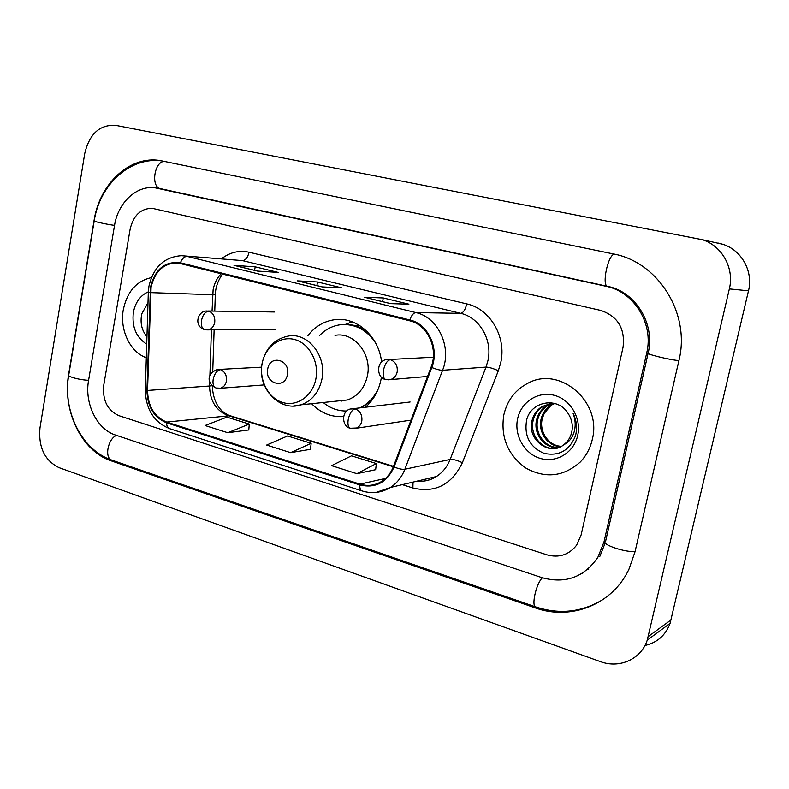 <?xml version="1.0" encoding="UTF-8"?>
<svg xmlns="http://www.w3.org/2000/svg" width="789" height="789" viewBox="0 0 789 789"><rect width="100%" height="100%" fill="white"/><g stroke="black" fill="none" stroke-linecap="round" stroke-linejoin="round"><path stroke-width="1.18" d="M311.625 403.712C320.738 413.022 331.39 417.312 343.58 416.592M365.425 407.242C373.394 400.23 378.582 391.048 380.969 379.687L381.422 377.063M381.61 362.102C378.898 336.252 356.362 316.399 334.566 319.713C323.796 321.261 314.87 326.616 307.769 335.798M123.311 309.653C119.563 329.881 130.086 352.131 146.32 357.723C130.086 352.131 119.563 329.881 123.311 309.653C127.157 291.585 136.527 280.904 151.409 277.62C136.527 280.904 127.157 291.585 123.311 309.653M503.806 414.945C500.453 437.195 507.771 454.878 525.74 467.995C545.238 478.745 563.346 476.812 580.063 462.206C586.178 455.914 590.261 448.33 592.302 439.434C602.254 401.779 559.815 365.652 528.216 383.059C515.365 389.677 507.228 400.299 503.806 414.945C500.453 437.195 507.771 454.878 525.74 467.995C545.238 478.745 563.346 476.812 580.063 462.206C586.178 455.914 590.261 448.33 592.302 439.434C602.254 401.779 559.815 365.652 528.216 383.059C515.365 389.677 507.228 400.299 503.806 414.945M151.074 287.364C154.516 272.323 162.564 264.177 175.237 262.944L180.287 263.546L409.649 320.778C427.46 324.595 438.674 348.61 431.07 367.181L393.405 466.605C390.841 473.173 386.817 478.173 381.334 481.615C374.588 485.59 367.457 486.428 359.952 484.14L166.676 422.076C154.328 416.898 147.947 406.355 147.543 390.447L151.074 287.364M150.482 287.216L146.941 390.397C147.356 406.7 153.894 417.499 166.548 422.815L359.794 484.939C375.337 488.628 386.768 482.641 394.086 466.97L431.78 367.526C439.581 348.482 428.072 323.855 409.816 319.959L180.425 262.796C165.059 260.952 155.078 269.088 150.482 287.216M390.516 303.627L408.899 304.169L383.306 297.956L364.419 297.246L390.516 303.627M365.07 297.394L364.419 297.246M382.586 301.645L383.306 297.956M257.411 271.071L278.211 272.412L255.212 266.83L234.017 265.36L257.411 271.071M234.757 265.518L234.017 265.36M254.561 270.341L255.212 266.83M322.129 286.9L341.805 287.867L317.563 281.979L297.443 280.864L322.129 286.9M298.143 281.022L297.443 280.864M316.872 285.579L317.563 281.979M623.034 347.357C625.292 328.559 617.826 316.231 600.626 310.393L152.119 208.286C140.698 208.483 133.371 215.456 130.136 229.195L103.744 385.239C102.383 400.25 107.412 410.388 118.843 415.655L546.826 554.805C558.967 558.139 568.908 554.923 576.631 545.16L581.138 534.922L623.034 347.357C625.292 328.559 617.826 316.231 600.626 310.393L152.119 208.286C140.698 208.483 133.371 215.456 130.136 229.195L103.744 385.239C102.383 400.25 107.412 410.388 118.843 415.655L546.826 554.805C558.967 558.139 568.908 554.923 576.631 545.16L581.138 534.922L623.034 347.357M227.784 432.727L249.285 424.078L226.897 417.125L205.081 425.527L227.784 432.727L248.782 429.956M356.875 473.676L376.353 463.547L351.49 455.825L331.587 465.658L356.875 473.676L375.643 469.682M290.589 452.649L311.142 443.29L287.561 435.972L266.643 445.055L290.589 452.649L310.541 449.296M311.142 443.29L310.531 449.385M249.285 424.078L248.782 430.035M376.353 463.547L375.633 469.78M603.96 542.082L646.694 353.028C653.973 323.766 634.001 291.614 605.942 286.249L155.088 187.812C136.477 185.149 117.985 202.704 114.523 225.457L88.565 380.485C84.334 403.475 96.899 429.265 115.51 435.055L541.806 577.607C565.23 584.097 583.899 577.38 597.806 557.448L603.96 542.082L605.587 541.333M729.342 288.892C734.52 268.319 722.093 245.862 702.437 239.718L115.776 125.362C99.808 124.396 89.463 133.785 84.739 153.52L39.983 427.914C38.296 447.245 44.648 460.49 59.017 467.63L600.478 661.636C619.454 668.845 641.151 659.18 647.246 640.145L729.342 288.892L748.485 290.816C753.416 271.377 741.611 250.152 722.892 244.304L717.931 243.002M644.958 645.481C657.188 642.68 665.561 635.303 670.078 623.349L748.485 290.816M678.885 360.741C690.848 313.529 658.056 261.79 613.073 253.861L160.769 160.68C130.215 154.93 99.532 183.551 94.049 220.545L68.653 374.233C62.084 410.487 81.612 451.209 111.101 460.806L535.149 607.846C570.674 620.864 612.511 604.699 628.961 569.194L635.017 551.817L678.885 360.741M582.331 573.218L583.387 572.794M588.831 569.027L587.716 569.303M147.415 322.119L147.602 315.807M148.342 291.812C140.383 295.362 135.383 302.236 133.361 312.434C131.743 326.942 136.201 337.505 146.734 344.132M148.007 302.71L141.803 313.766C139.969 322.79 141.685 330.423 146.961 336.666M287.413 374.627C290.668 359.764 269.956 354.034 267.718 369.015C264.443 383.671 285.016 389.697 287.413 374.627M337.455 401.009L347.426 399.974C357.871 396.226 364.518 388.208 367.378 375.939C372.339 354.182 353.926 331.488 334.99 335.374M375.534 342.87C366.382 329.417 354.567 323.391 340.079 324.782C332.169 325.956 325.295 329.565 319.466 335.611M367.625 332.031C360.81 326.853 353.393 324.338 345.365 324.496M340.069 400.743L341.43 401.088M361.52 407.696L371.727 400.536M323.204 402.498C330.256 408.327 338.116 411.168 346.805 411.01M359.745 407.903C367.822 404.037 374.006 397.676 378.286 388.829M345.651 324.299L352.121 321.794M560.91 446.574C547.852 446.742 537.625 431.977 541.195 418.693C542.704 412.765 546.116 408.169 551.432 404.885L554.48 403.426M561.413 446.298C548.592 446.061 538.828 431.524 542.309 418.495L544.302 413.278L551.432 404.885M558.829 447.501C544.972 449.444 532.753 433.812 536.698 419.482C538.226 413.515 541.658 408.88 547.004 405.566L552.221 403.406M559.352 447.294C545.672 448.773 533.985 433.348 537.832 419.284C539.351 413.328 542.783 408.692 548.118 405.388L552.783 403.396M563.78 444.72L564.628 444.049C568.267 440.923 570.644 436.919 571.769 432.047C573.09 425.399 571.877 419.225 568.149 413.515C557.803 396.108 530.829 401.266 526.628 420.073C523.995 436.031 529.794 447.116 544.015 453.35C558.868 456.446 569.333 450.657 575.428 435.982L575.832 434.344C577.341 427.076 576.424 420.083 573.09 413.367C575.635 420.152 575.862 426.75 573.751 433.171C571.818 438.585 568.494 442.432 563.78 444.72C549.647 456.861 526.431 439.414 532.121 420.29C533.66 414.274 537.122 409.599 542.507 406.256L554.766 403.445M557.202 448.024C542.94 451.466 529.015 435.232 533.275 420.093C534.804 414.087 538.266 409.412 543.641 406.079L550.535 403.554M517.614 418.762C513.935 435.42 524.488 453.922 540.485 458.458C556.413 463.242 574.037 452.531 577.706 435.39C581.611 418.318 570.417 399.402 554.194 395.299C538.039 390.93 521.056 402.045 517.614 418.762M554.775 403.455L552.122 404.777M221.176 273.753C216.995 278.044 214.312 283.399 213.109 289.81L212.044 311.063M221.522 258.743C229.954 252.253 239.126 250.083 249.048 252.214L466.763 303.893C465.332 309.663 463.321 312.809 460.737 313.351L242.42 260.597L184.823 255.952M466.763 303.893C490.097 308.775 506.706 337.002 500.759 362.585L498.332 370.731L462.374 462.709C451.693 484.811 435.203 493.233 412.894 487.996L402.311 484.653M431.78 367.526C436.544 369.39 440.144 370.307 442.58 370.268L486.034 367.092L487.967 360.553C492.711 340.02 479.465 317.365 460.737 313.351L415.852 312.582C438.043 317.237 452.107 347.15 442.58 370.268L404.865 469.238C401.769 477.138 396.946 483.223 390.407 487.484L376.047 492.425M148.914 286.525L148.312 292.502L149.94 292.601M145.334 390.062C145.807 409.313 153.914 422.184 169.645 428.674C167.692 427.993 166.657 426.03 166.548 422.815M359.794 484.939C359.685 488.352 360.435 490.354 362.052 490.936C371.974 493.963 381.422 492.819 390.407 487.484L436.386 476.536C442.619 472.522 447.195 466.822 450.144 459.445L486.034 367.092C488.924 367.151 493.026 368.364 498.332 370.731M394.086 466.97C398.751 468.844 402.341 469.603 404.865 469.238L450.144 459.445C453.123 459.159 457.196 460.243 462.374 462.709M148.312 292.512L145.334 389.796L146.941 390.397M409.816 319.959C411.523 315.294 413.535 312.838 415.852 312.582L187.171 256.405C184.36 256.464 182.111 258.595 180.425 262.796M148.973 286.141C153.46 267.155 164.23 256.997 181.302 255.675L242.42 260.597C245.576 260.301 247.785 257.5 249.048 252.214M416.868 481.182C423.851 481.823 430.35 480.264 436.386 476.536C430.498 480.284 424.097 481.813 417.194 481.103M413.032 482.099L412.894 487.996M359.952 484.14L385.545 478.42M150.541 292.62L215.298 294.8L214.756 311.103M147.543 390.447L209.558 386.008C209.933 400.861 216.028 410.684 227.853 415.478L393.346 466.753M211.422 329.832L209.894 375.702M209.696 381.62L209.558 386.008L212.103 385.673M166.676 422.076L230.003 415.704M614.453 254.157C607.994 254.374 601.376 286.032 607.698 286.377C635.362 291.624 655.334 323.746 648.193 352.939L646.694 353.028M678.925 360.563C670.334 360.129 643.222 353.373 648.193 352.939M635.125 551.343C626.249 552.961 600.192 544.094 605.577 541.372L648.065 353.482M604.266 598.713C582.874 612.136 560.062 614.887 535.839 606.948C531.027 606.504 536.155 583.515 542.368 577.795M535.652 606.889L112.028 460.184C104.227 458.488 107.689 438.97 116.466 435.37M94.197 221.048L68.801 374.745C66.177 376.284 79.334 379.992 88.595 380.288M162.781 161.064C130.668 155.847 99.621 184.518 94.246 220.762C91.79 221.038 105.282 224.125 114.533 225.388M164.812 161.479C154.417 160.532 150.364 187.289 160.64 188.679L607.698 286.377M671.074 619.888L648.292 636.496M536.451 607.155L535.149 607.846M113.044 460.529L111.101 460.806M607.786 286.397L605.942 286.249M160.798 188.719L157.79 188.275M315.886 378.838C319.269 361.806 309.16 343.264 294.652 339.526C280.194 335.532 265.084 346.923 262.116 363.611C258.93 380.229 268.467 398.386 282.778 402.538C297.039 406.946 312.71 395.94 315.886 378.838M293.538 406.019L301.122 404.806C312.01 400.832 318.943 392.33 321.912 379.272C327.07 356.125 307.809 331.972 288.074 336.104C274.394 339.063 265.755 348.028 262.185 363.009M360.06 325.798L344.31 324.486M208.75 311.172L206.501 310.984C197.171 311.231 193.67 326.666 204.637 329.575C201.885 328.48 200.84 325.423 201.491 320.413C202.842 314.762 205.268 311.685 208.75 311.172C213.267 312.967 215.249 316.744 214.707 322.494C213.74 326.705 211.491 329.161 207.971 329.851L204.637 329.575M206.748 329.891L275.726 329.388M390.299 359.666L386.097 359.676C375.929 361.165 376.54 378.375 385.663 379.47C383.375 378.464 382.665 375.288 383.523 369.923C385.032 363.837 387.291 360.415 390.299 359.666C395.545 361.697 397.834 365.81 397.173 372.004C396.305 375.732 394.253 378.197 391.028 379.401L385.663 379.47M388.287 379.805L427.569 376.442M220.417 369.647L217.281 369.508C205.032 374.41 208.197 384.618 216.038 388.001C213.484 386.955 212.527 384.036 213.188 379.233C214.549 373.582 216.955 370.386 220.417 369.647C224.964 371.56 226.966 375.386 226.413 381.146C225.575 384.924 223.603 387.271 220.476 388.198L216.038 388.001M218.839 388.375L264.187 384.914M355.129 408.85L350.286 409.008C340.907 411.148 341.943 427.046 350.395 428.249C348.166 427.283 347.456 424.275 348.265 419.225C349.734 413.249 352.022 409.787 355.129 408.85C360.218 410.951 362.447 415.044 361.806 421.119C361.066 424.433 359.311 426.731 356.549 428.013L350.395 428.249M353.679 428.624L411.01 420.142M344.043 319.772L334.566 319.713M175.237 262.944L178.265 263.151M169.645 428.674L361.885 490.886M212.261 385.831C213.188 401.493 219.017 411.424 229.737 415.625L393.504 466.329M214.125 329.812L212.734 371.619M215.298 294.8C215.427 283.932 221.827 274.552 222.764 274.148M322.326 286.91L297.808 280.914M257.608 271.091L234.402 265.41M390.703 303.637L364.765 297.295M158.283 188.285L160.64 188.679M112.028 460.184C81.711 450.243 62.479 410.97 68.673 375.515M605.242 542.832L599.788 556.482M722.892 244.304L702.437 239.718M670.078 623.349L647.246 640.145M161.646 160.838L160.769 160.68M159.625 188.482L156.488 188.019M347.426 399.974L301.122 404.806C279.414 412.292 256.869 387.843 262.076 363.571M274.355 311.99L207.872 311.004M433.319 357.23L389.51 359.498M261.603 367.161L219.194 369.41M410.102 402.005L353.876 408.594M548.118 405.388L547.004 405.566M543.641 406.079L542.507 406.256"/></g></svg>
